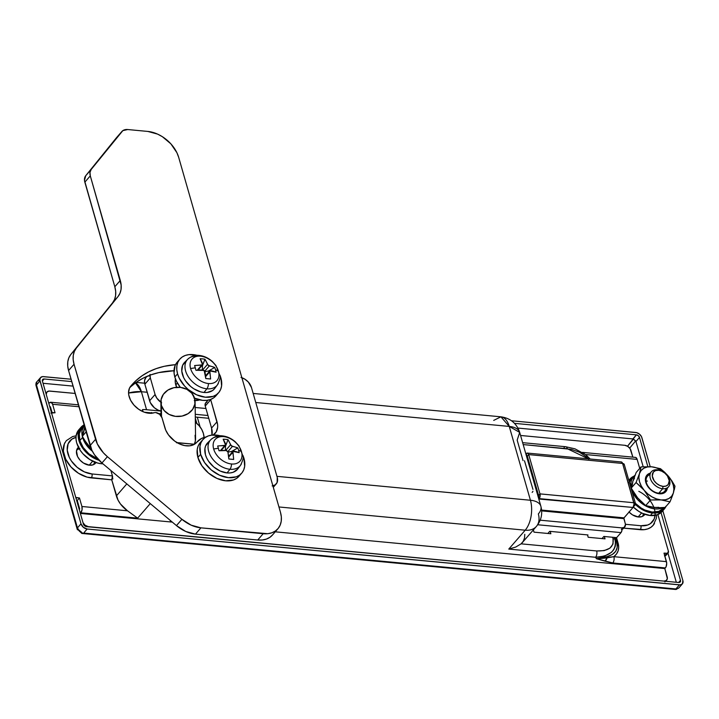 <?xml version="1.0" encoding="UTF-8"?>
<svg xmlns="http://www.w3.org/2000/svg" width="719" height="719" viewBox="0 0 719 719"><rect width="100%" height="100%" fill="white"/><g stroke="black" fill="none" stroke-linecap="round" stroke-linejoin="round"><path stroke-width="1.08" d="M95.978 462.533A11.693 7.972 -139 0 1 95.501 463.18A11.693 7.972 -139 0 1 89.462 465.211L93.03 464.825L95.978 462.533M629.062 512.036A11.693 7.972 -139 0 0 638.382 516.988L641.941 516.61L644.898 514.319A11.693 7.972 -139 0 1 644.422 514.957A11.693 7.972 -139 0 1 638.382 516.988L632.423 514.84L628.936 511.901M50.609 407.484L49.962 407.421L50.609 407.484M49.935 407.331L50.411 406.783L52.056 412.526L50.411 406.783L49.935 407.331M664.473 555.886L665.983 555.347M639.586 467.925L637.151 459.405L585.518 454.534L637.151 459.405L639.586 467.925L640.099 467.97L639.586 467.925M653.436 524.996L650.965 527.288L647.855 528.869L644.215 529.678L623.706 528.132L640.198 529.687A2.849 1.51 -84.6 0 0 640.89 525.742L647.675 525.023L650.434 523.621L654.155 519.019L655.045 515.361M665.677 581.276L666.675 580.134A5.698 3.892 -139 0 0 667.187 576.854L664.814 568.567L275.251 531.817L664.814 568.567L665.354 567.938L612.786 562.977L596.411 558.708L607.222 556.56L612.246 554.538L615.671 551.383L617.235 547.312L616.821 542.638L615.356 537.533L616.821 542.638A2.849 1.438 164 0 0 618.124 543.258L616.516 537.641L618.7 547.114L618.169 550.718L616.543 553.945L613.891 556.677L666.459 561.638L664.014 553.118L667.538 553.271L668.391 551.221L657.876 514.543L668.391 551.221A2.849 1.941 -139 0 1 668.14 552.866A2.849 1.941 -139 0 1 666.666 553.36L664.014 553.118L666.711 563.274L666.109 566.689L664.814 568.567L667.34 578.624L666.171 580.584L663.727 581.132M536.392 526.425C541.299 520.412 542.791 513.681 540.868 506.239A21.669 10.929 164 0 0 530.433 500.253A21.669 11.477 95.4 0 1 525.194 530.2A21.669 14.775 41 0 0 536.392 526.425A21.669 14.775 -139 0 1 525.194 530.2A21.669 11.477 -84.6 0 0 530.433 500.253L509.259 426.421A21.669 11.477 -84.6 0 0 500.9 416.813L509.259 426.421L519.693 432.407A21.669 10.929 164 0 0 509.259 426.421L255.766 402.505L509.259 426.421L530.433 500.253A21.669 10.929 -16 0 1 540.868 506.239A21.669 10.929 -16 0 1 538.333 513.941A21.669 14.775 -139 0 1 536.392 526.425L522.165 542.791A21.669 14.775 41 0 1 521.113 543.834L596.68 550.961L521.113 543.834L515.721 547.06L508.782 549.082L595.575 557.27A4.566 2.418 -84.6 0 0 596.68 550.961C608.741 551.221 614.197 547.132 613.037 538.693L613.037 543.977L609.928 548.166L604.185 550.619L596.68 550.961A4.566 2.418 95.4 0 1 595.575 557.27C610.143 556.371 616.659 550.511 615.122 539.69A4.566 2.301 164 0 0 613.037 538.693L612.633 537.273L613.037 538.693A4.566 2.301 -16 0 1 615.122 539.69L616.821 542.638A2.849 1.438 -16 0 0 618.124 543.258C619.58 548.732 618.169 553.199 613.891 556.677L607.07 557.881A2.849 1.914 73 0 1 607.222 556.56L607.07 557.881L599.278 558.645L596.411 558.708L595.575 557.27L596.411 558.708L607.222 556.56C615.23 554.268 618.43 549.631 616.821 542.638L614.475 537.444L615.653 543.187L615.212 546.539L613.819 549.613L611.527 552.291L604.634 556.057L595.575 557.27L508.782 549.082L525.194 530.2L278.936 506.967L525.194 530.2L508.782 549.082L515.721 547.06L521.113 543.834L523.261 541.263L524.511 538.037L524.798 534.316M65.025 442.536A25.084 17.112 41 0 0 68.808 464.312A25.084 17.112 41 0 0 91.277 477.901A2.849 1.51 -84.6 0 0 91.969 473.965L112.434 475.897L110.888 470.505L112.434 475.897A2.849 1.51 -84.6 0 1 111.742 479.834L112.434 475.897L91.969 473.965A2.849 1.51 95.4 0 1 91.277 477.901L111.742 479.834L116.361 495.93L126.823 483.896L116.361 495.93A21.669 14.775 41 0 0 127.497 510.796L137.626 518.156L150.271 503.606L137.626 518.156L80.807 512.8L80.33 513.339L82.038 509.906L81.912 506.491L79.467 497.97L76.816 497.719A2.849 1.941 -139 0 1 75.765 497.422L79.467 497.97L81.912 506.491L127.497 510.796L120.486 504.01L117.997 500.029L111.742 479.834L87.035 477.119L78.506 473.282L71.01 466.991L65.699 459.18L63.362 451.056L64.377 443.848L66.112 440.936M51.462 412.652A2.849 1.941 -139 0 1 52.388 412.535L55.039 412.787L52.595 404.267L78.955 406.747L52.595 404.267L55.039 412.787L50.887 413.066M141.391 391.72L147.17 392.268L141.391 391.72A21.669 10.929 164 0 0 128.557 393.014L141.391 391.72L135.469 382.859A21.669 11.477 95.4 0 1 141.391 391.72L146.55 409.704L141.391 391.72M52.595 404.267L51.193 402.325L49.323 403A4.566 2.418 95.4 0 1 50.833 402.245A4.566 2.418 95.4 0 1 52.595 404.267M624.775 445.295L627.678 446.346L630.069 448.638L632.864 457.14L630.949 450.48A5.698 3.892 -139 0 0 624.775 445.295L520.574 435.471L624.775 445.295M46.232 394.425L46.852 392.134L48.946 391.064L75.144 393.446L49.863 391.064A5.698 3.892 -139 0 0 46.915 392.053A5.698 3.892 -139 0 0 46.223 394.407M79.467 497.97L77.275 500.487L79.719 509.007L79.243 509.555L79.719 509.007L77.275 500.487L79.467 497.97M635.74 457.464L637.151 459.405A4.566 2.418 -84.6 0 0 635.389 457.383L582.821 452.422A4.566 2.418 95.4 0 1 584.241 453.59A4.566 2.418 -84.6 0 0 582.839 452.422L582.408 452.377M80.357 513.438L172.29 522.111L80.357 513.438M88.805 526.892L85.004 525.185L82.991 522.641M665.147 581.141L664.94 581.923M171.374 521.338L170.448 520.556A1.141 0.575 -16 0 0 170.304 520.978L170.304 520.978A1.141 0.575 -16 0 0 170.852 521.293L170.7 520.772L171.374 521.338M76.816 497.719L76.088 498.564L76.816 497.719M76.627 500.433L77.275 500.487L76.627 500.433M664.724 555.589L666.666 553.36L664.724 555.589M564.091 447.47A4.566 2.418 95.4 0 1 565.619 446.715A4.566 2.418 95.4 0 1 567.363 448.737L523.18 444.567L571.425 449.384L579.397 452.197L586.165 456.646L588.753 459.279M533.363 529.903L534.01 532.159L550.862 533.75L550.188 531.386L550.862 533.75L534.01 532.159L533.363 529.903M587.504 534.9L588.178 537.273L605.03 538.864L604.355 536.491L605.03 538.864L588.178 537.273L587.504 534.9M523.037 460.6L517.168 440.109L519.693 432.407L540.868 506.239M207.953 415.501L195.253 414.297L207.953 415.501M160.993 411.07L146.55 409.704L160.993 411.07M530.433 500.253L276.932 476.338L530.433 500.253M151.206 413.416L151.565 412.49M142.461 409.605A21.669 10.929 -16 0 1 146.55 409.704A21.669 10.929 -16 0 0 142.461 409.605L143.063 411.708L142.461 409.605M493.71 420.399L500.9 416.813L253.16 393.437M75.135 437.601A22.235 15.162 -139 0 0 69.141 457.05A22.235 15.162 -139 0 0 91.969 473.965L84.384 471.88L77.14 467.305L71.352 460.933L69.294 457.374L67.227 450.166L68.125 443.776L71.846 439.174L75.98 437.377M78.883 446.921L76.493 450.939L77.535 456.484L80.016 460.124L83.503 463.054L89.462 465.211A11.693 7.972 -139 0 1 78.542 458.246A11.693 7.972 -139 0 1 77.859 447.838A11.693 7.972 -139 0 1 78.425 447.272M625.44 524.286L640.89 525.742L625.44 524.286M602.037 538.576L603.87 536.446L602.019 538.576M208.762 418.296L195.289 417.029L208.762 418.296M161.029 413.793L158.629 413.569L161.029 413.793M153.066 413.048L144.384 412.221L153.066 413.048M112.937 478.89L112.371 478.234M88.221 526.802A5.698 3.892 -139 0 1 83 522.659M666.675 580.134A5.698 3.892 -139 0 1 664.293 581.15M664.814 555.895A2.849 1.941 41 0 0 665.947 555.383L668.14 552.866M638.787 491.329A22.235 15.162 -139 0 1 655.081 513.033A22.235 15.162 -139 0 1 640.89 525.742A2.849 1.51 95.4 0 1 640.198 529.687A25.084 17.112 41 0 0 654.515 523.405M588.367 458.83L567.363 448.737A4.566 2.418 -84.6 0 0 565.601 446.715L522.632 442.661M612.786 562.977L665.354 567.938A4.566 2.418 -84.6 0 0 666.459 561.638L613.891 556.677A4.566 2.418 95.4 0 1 612.786 562.977A4.566 2.418 -84.6 0 0 613.891 556.677L596.411 558.708L604.949 561.153L607.07 557.881A4.566 3.218 109.6 0 1 604.949 561.153L612.786 562.977M80.807 512.8L137.626 518.156L127.497 510.796L81.912 506.491A4.566 2.418 95.4 0 1 80.807 512.8M532.159 492.407A21.669 10.929 164 0 0 532.68 491.769L532.923 491.302M532.959 489.396L524.475 460.753M587.98 534.945L549.702 531.341L547.851 533.462L549.702 531.341L587.98 534.945M538.459 496.245L539.142 498.609L538.63 495.661L538.028 496.362L539.969 493.881L538.603 495.454L527.333 456.17L538.459 496.245M538.792 499.013L540.068 496.443L539.969 493.881L528.708 454.597L527.333 456.17L528.708 454.597L527.647 453.141L526.245 453.644L526.928 456.017L526.245 453.644A3.424 1.815 95.4 0 1 527.386 453.078A3.424 1.815 95.4 0 1 528.708 454.597L622.6 463.458L634.05 503.965L633.035 507.47L623.912 518.013L625.467 524.519L624.281 527.342L621.836 527.89L540.185 520.188L621.836 527.89L621.935 530.451L621.009 532.617A3.424 1.815 -84.6 0 0 621.836 527.89A5.698 3.892 -139 0 0 624.784 526.892A5.698 3.892 -139 0 0 625.296 523.612L623.867 518.642L541.659 510.885L623.867 518.642L624.011 517.851L541.596 510.077L624.011 517.851L633.035 507.47A3.424 1.815 -84.6 0 0 633.861 502.734L539.969 493.881A3.424 1.815 95.4 0 1 539.142 498.609L633.035 507.47L538.792 499.013M620.83 462.002L621.54 462.002L622.6 463.458A3.424 1.815 -84.6 0 0 621.279 461.94L527.386 453.078M623.472 528.393L621.378 529.463M635.506 503.686A3.424 1.726 -16 0 1 635.111 504.9L635.425 503.48L633.861 502.734A3.424 1.726 -16 0 1 635.506 503.686L624.245 464.402A3.424 1.726 164 0 0 622.6 463.458L633.861 502.734L539.969 493.881L528.708 454.597L622.6 463.458L623.58 463.701L624.254 464.869M635.111 504.9L634.023 504.792L635.111 504.9L633.502 506.751L635.111 504.9M537.704 524.753L621.009 532.617L616.632 537.65L603.87 536.446L616.632 537.65L621.009 532.617L537.704 524.753M622.025 529.337A5.698 3.892 41 0 0 623.418 528.465L624.784 526.892M537.093 490.187L536.239 490.106L537.093 490.187M528.097 461.706L528.95 461.787L528.097 461.706M527.8 457.787L527.171 458.497L527.8 457.787M536.671 491.634L537.3 490.915L536.671 491.634M145.759 377.79L144.555 380.666L144.861 384.216L150.334 377.924L155.079 394.488L149.615 400.789L144.861 384.216L150.325 402.649L154.351 407.745L158.063 410.091L160.993 411.025A11.405 7.774 41 0 1 149.615 400.789L155.079 394.488L156.85 398.182L161.622 402.766M150.028 374.374L150.334 377.924L155.079 394.488A11.405 7.774 -139 0 0 160.885 402.272M195.164 407.484L205.949 408.5L195.164 407.484M177.126 442.688A11.405 7.774 -139 0 1 178.285 442.724L194.472 444.252L176.461 442.733M272.142 485.936L275.206 484.849L277.121 482.494L277.237 477.389L251.452 387.46L248.316 382.05L244.909 379.192L241.036 377.448M173.998 370.95L172.488 370.806L173.998 370.95M149.947 375.669L148.303 376.037M273.301 487.302L276.213 483.959A11.405 7.774 -139 0 0 277.237 477.389L251.452 387.46A11.405 7.774 -139 0 0 241.872 377.709M276.213 483.959A11.405 7.774 -139 0 1 272.878 485.828M147 376.37L145.885 377.646A11.405 7.774 41 0 0 144.861 384.216L150.334 377.924A11.405 7.774 -139 0 1 149.956 375.192M77.194 529.067A2.849 1.438 -16 0 1 77.122 528.905A2.849 1.438 -16 0 1 77.454 527.89L36.471 384.962L36.84 381.834L36.471 384.962L40.012 380.89A5.698 3.892 -139 0 1 40.525 377.61A5.698 3.892 -139 0 1 43.464 376.612L71.064 379.219L42.556 376.612L40.462 377.682L39.842 379.983L80.995 523.818L40.012 380.89L36.471 384.962L77.454 527.89L80.995 523.818L83.368 527.306L87.17 529.013L680.336 584.88L682.43 583.81L682.879 580.601L662.837 510.715L682.879 580.601A5.698 3.892 -139 0 1 682.367 583.882A5.698 3.892 -139 0 1 679.419 584.88L87.17 529.013L83.629 533.076L675.887 588.951L679.419 584.88L675.887 588.951L678.745 588.043L675.887 588.951L83.629 533.076L87.17 529.013A5.698 3.892 -139 0 1 80.995 523.818L77.454 527.89L79.683 531.53L82.29 532.851A2.849 0.566 98.5 0 1 81.84 533.444A2.849 0.566 -81.5 0 0 82.29 532.851L77.922 529.184A2.849 0.476 161.4 0 0 77.373 529.696A2.849 0.476 161.4 0 0 77.409 529.741A2.849 0.476 -18.6 0 1 77.373 529.696A2.849 0.476 -18.6 0 1 77.922 529.184L77.454 527.89A2.849 1.438 164 0 0 77.122 528.905A2.849 1.438 164 0 0 77.194 529.067L77.409 529.741M641.896 437.673L650.219 466.694L641.537 436.739L639.524 434.186L636.683 432.658L511.479 420.759L635.722 432.478A5.698 3.892 -139 0 1 641.896 437.673M42.673 379.479A2.849 1.941 -139 0 0 42.421 381.124L83.404 524.052A2.849 1.941 -139 0 0 86.487 526.641L678.745 582.507A2.849 1.941 -139 0 0 680.21 582.013A2.849 1.941 -139 0 0 680.471 580.368L678.619 582.498L680.471 580.368L661.04 512.62L680.471 580.368L680.246 581.977L678.745 582.507L85.516 526.38L83.404 524.052L42.421 381.124L42.646 379.515L44.147 378.985L71.738 381.582L44.147 378.985L42.385 381.007L44.147 378.985A2.849 1.941 -139 0 0 42.673 379.479L42.664 379.479M676.318 582.282L667.942 553.091L676.318 582.282M643.181 466.721L635.947 441.511L639.488 437.44L647.846 466.604L639.488 437.44L635.947 441.511L643.181 466.721M514.471 423.347L636.396 434.851L638.301 435.705L639.488 437.44A2.849 1.941 -139 0 0 636.396 434.851L632.864 438.923L517.923 428.075L632.864 438.923L633.466 439.111L627.516 446.247L636.396 434.851L514.471 423.347M73.041 386.112L43.032 383.281L73.041 386.112M629.673 448.108L635.641 440.945L635.947 441.511L633.466 439.111L635.641 440.945L629.673 448.108M82.46 533.498A2.849 1.51 -84.6 0 0 82.685 533.552A2.849 1.51 -84.6 0 0 83.629 533.076A2.849 1.51 95.4 0 1 82.685 533.552A2.849 1.51 95.4 0 1 82.46 533.498M81.768 533.408A2.849 0.566 -81.5 0 0 81.84 533.444L77.122 528.905L36.139 385.977A2.849 1.438 164 0 0 36.211 386.139A2.849 1.438 -16 0 1 36.139 385.968A2.849 1.438 -16 0 1 36.471 384.962A2.849 1.438 164 0 0 36.139 385.977L35.95 385.231C35.842 383.389 36.139 382.256 36.84 381.834L40.525 377.61M674.719 589.364A2.849 1.51 -84.6 0 0 674.934 589.418A2.849 1.51 -84.6 0 0 675.887 588.951A2.849 1.51 95.4 0 1 674.943 589.418A2.849 1.51 95.4 0 1 674.719 589.364M675.267 589.4A2.849 2.256 -89.5 0 0 675.743 589.463A2.849 2.256 -89.5 0 0 677.037 588.96A2.849 2.256 90.5 0 1 675.743 589.463A2.849 2.256 90.5 0 1 675.267 589.4M36.238 383.802A2.849 2.211 168 0 0 35.95 385.222A2.849 2.211 168 0 0 36.067 385.591A2.849 2.211 -12 0 1 35.95 385.222A2.849 2.211 -12 0 1 36.238 383.802M38.682 380.782L39.931 380.684M195.298 418.125L196.808 423.383L195.298 418.125M200.08 426.888L197.303 417.218L200.08 426.888M204.079 437.458A25.659 21.947 179.3 0 0 203.387 433.476L201.715 429.423L199.145 425.738L195.352 422.215A25.659 21.947 179.3 0 1 203.387 433.476L204.097 437.736M161.514 416.58L161.371 405.426A17.103 14.632 179.3 0 1 160.885 402.101A17.103 14.632 179.3 0 1 175.84 387.37A17.103 14.632 179.3 0 1 194.597 398.344L194.894 404.042L192.611 409.417L188.108 413.641L182.06 416.076L175.391 416.355L169.118 414.423L164.193 410.585L161.371 405.426L161.083 399.719L163.357 394.345L167.869 390.12L173.917 387.685L180.586 387.406L186.85 389.339L191.775 393.176L194.597 398.344A17.103 14.632 179.3 0 1 195.092 401.66A17.103 14.632 179.3 0 1 180.127 416.391A17.103 14.632 179.3 0 1 161.371 405.426L161.514 416.58M195.074 435.247L195.37 440.954L194.31 444.234A17.103 14.632 -0.7 0 0 195.568 438.572L195.092 401.66M130.382 387.029L136.448 382.157L143.252 378.113L150.729 374.914L158.809 372.604L173.998 370.743A115.175 78.551 41 0 0 129.744 387.631M130.588 386.364A115.175 78.551 -139 0 1 131.829 384.899A115.175 78.551 -139 0 1 175.49 364.659L164.283 366.304L156.203 368.622L148.725 371.813L141.922 375.866L135.855 380.728L129.465 388.179L128.548 392.601L128.782 395.091L130.597 400.249L134.022 405.157L138.659 409.255L143.971 412.077L149.354 413.281L154.181 412.742A5.698 3.892 -139 0 1 155.834 412.589A5.698 3.892 -139 0 1 162.009 417.775L159.636 414.297L155.834 412.589A5.698 3.892 41 0 0 154.181 412.742A18.245 12.448 -139 0 1 134.022 405.157A18.245 12.448 -139 0 1 130.588 386.364M116.505 137.671A11.405 7.774 41 0 0 116.379 137.814A11.405 7.774 41 0 0 116.262 137.958L85.732 175.733L116.262 137.958L85.732 175.733L84.483 180.334L114.824 286.755L115.678 291.33L115.588 295.644L114.537 299.526L112.568 302.825L118.042 296.534L76.295 348.176L74.336 351.483L73.284 355.366L73.185 359.671L74.048 364.245L97.353 443.956L103.392 452.826L107.419 456.691L181.916 519.307L191.2 525.176L200.934 527.845L267.747 533.705L271.881 532.788L275.413 530.99L278.217 528.393L280.185 525.086L281.237 521.203L281.336 516.898L280.473 512.323L178.689 157.371L176.901 152.707L170.861 143.836L162.35 136.682L157.56 134.102L147.826 131.433L127.748 129.537L122.85 130.624L91.205 169.441L89.992 172.317L90.297 175.867L121.152 285.039L121.053 289.344L120.001 293.226L118.042 296.534L70.83 354.476L68.862 357.774L67.811 361.657L67.712 365.971L68.575 370.537L91.879 450.247L94.522 454.821L101.945 462.991L176.452 525.598L185.727 531.467L195.46 534.136L257.717 540.014L262.282 539.996L266.407 539.079L269.949 537.282L272.753 534.684M207.054 401.921L205.319 403.449L205.239 406.037L210.712 399.746A5.698 3.892 -139 0 1 210.64 399.44L217.596 424.614L217.641 427.32L216.149 432.02L212.743 435.301M206.002 436.999L201.59 438.428L193.797 444.63L189.618 445.825L184.747 445.6L179.624 443.974L174.672 441.08L168.498 434.932L165.738 430.16L162.009 417.775L164.858 427.715A19.925 13.589 -139 0 0 179.408 443.875A19.925 13.589 -139 0 0 196.718 442.374A19.925 13.589 -139 0 0 196.934 442.113A28.508 19.44 -139 0 1 197.24 441.754A28.508 19.44 -139 0 1 206.002 436.999M112.568 302.825L70.83 354.476L112.568 302.825A28.508 19.44 41 0 0 114.824 286.755L84.833 182.159L90.297 175.867L120.289 280.464L114.824 286.755L120.289 280.464A28.508 19.44 -139 0 1 118.042 296.534L112.568 302.825M211.557 428.057L211.952 435.094A19.952 13.607 41 0 0 211.557 428.057L205.239 406.037L211.557 428.057L217.03 421.765L211.557 428.057M277.911 528.753A28.508 19.44 -139 0 1 263.181 533.714L257.717 540.014L195.46 534.136L200.934 527.845L263.181 533.714L257.717 540.014A28.508 19.44 41 0 0 272.447 535.053L277.911 528.753A28.508 19.44 -139 0 0 280.473 512.323L178.689 157.371A28.508 19.44 -139 0 0 147.826 131.433L127.748 129.537A11.405 7.774 -139 0 0 121.853 131.523A11.405 7.774 -139 0 0 121.727 131.667L116.262 137.958M95.564 439.3L90.091 445.591L68.575 370.537L74.048 364.245L95.564 439.3L90.091 445.591A28.508 19.44 41 0 0 101.945 462.991L107.419 456.691L181.916 519.307L176.452 525.598L101.945 462.991L107.419 456.691A28.508 19.44 -139 0 1 95.564 439.3M84.833 182.159L90.297 175.867A11.405 7.774 -139 0 1 91.205 169.441L85.732 175.733A11.405 7.774 41 0 0 84.833 182.159M68.575 370.537L74.048 364.245A28.508 19.44 -139 0 1 76.295 348.176L70.83 354.476A28.508 19.44 41 0 0 68.575 370.537M195.46 534.136L200.934 527.845A28.508 19.44 -139 0 1 181.916 519.307L176.452 525.598A28.508 19.44 41 0 0 195.46 534.136M196.494 442.616L196.934 442.113L196.494 442.616M208.016 400.15L205.751 402.757A5.698 3.892 41 0 0 205.239 406.037L210.712 399.746L217.03 421.765A19.952 13.607 -139 0 1 215.233 433.269A19.952 13.607 -139 0 1 213.255 434.986M220.544 435.876L212.096 435.076L208.375 435.903L205.194 437.52L202.668 439.857L200.898 442.832L199.954 446.328L200.637 454.318A25.659 17.499 -139 0 1 202.947 439.534L200.206 442.679A25.659 17.499 41 0 0 197.905 457.464A25.659 17.499 41 0 0 216.653 478.279A25.659 17.499 41 0 0 238.942 476.346L241.674 473.192A25.659 17.499 -139 0 1 219.385 475.133A25.659 17.499 -139 0 1 200.637 454.318L197.905 457.464L200.637 454.318L204.627 462.623L211.305 469.974L219.655 475.259L228.417 477.659L236.245 476.823L239.427 475.205L241.952 472.868L243.714 469.893L244.667 466.397L243.975 458.407A25.659 17.499 -139 0 1 241.674 473.192M243.975 458.407L242.941 455.478A25.659 17.499 -139 0 1 243.975 458.407M202.947 439.534A25.659 17.499 -139 0 1 220.311 435.813M239.211 476.014L236.686 478.351L233.504 479.968L225.676 480.804L216.922 478.405L208.573 473.12L201.895 465.768L197.905 457.464L197.222 449.474L198.165 445.978L199.936 443.003M176.838 387.721L175.247 382.184L175.436 378.85A17.103 11.666 41 0 0 175.769 384.926L177.404 383.038L175.769 384.926A17.103 11.666 41 0 0 176.64 387.298M195.029 400.537A17.103 11.666 41 0 0 199.639 399.881L194.283 400.492M197.473 355.42L189.025 354.62L185.304 355.447L182.123 357.064L179.597 359.401L177.827 362.376L176.883 365.863L176.793 369.746L177.566 373.862L179.175 378.059L184.612 386.04L188.234 389.518L196.584 394.803L205.346 397.203L213.175 396.367L216.356 394.749L218.882 392.412L220.643 389.437L221.596 385.941L220.904 377.951A25.659 17.499 -139 0 1 218.603 392.736A25.659 17.499 -139 0 1 196.314 394.677A25.659 17.499 -139 0 1 177.566 373.862A25.659 17.499 -139 0 1 179.876 359.069L177.135 362.223A25.659 17.499 41 0 0 174.834 377.008A25.659 17.499 41 0 0 180.343 387.379L176.443 381.205L174.834 377.008L177.566 373.862L174.834 377.008L174.061 372.891L175.094 365.522L176.865 362.547M194.579 398.263A25.659 17.499 41 0 0 215.871 395.881L218.603 392.736M220.904 377.951L219.87 375.021A25.659 17.499 -139 0 1 220.904 377.951M179.876 359.069A25.659 17.499 -139 0 1 197.24 355.357M216.14 395.558L213.615 397.895L210.433 399.512L206.721 400.339L202.605 400.348L193.851 397.949M190.589 368.541A16.474 11.234 -139 0 1 200.574 356.184A5.698 3.02 -84.6 0 0 199.262 355.429A5.698 3.02 95.4 0 1 200.574 356.184A16.474 11.234 41 0 0 190.589 368.541A16.474 11.234 41 0 0 208.42 383.533A16.474 11.234 -139 0 1 190.589 368.541A37.064 18.694 -16 0 1 195.289 367.867A37.064 18.694 164 0 0 190.589 368.541M186.634 360.596A19.638 13.391 41 0 0 189.016 377.817A19.638 13.391 41 0 0 206.865 388.808A5.698 3.02 -84.6 0 0 208.42 383.533A16.474 11.234 41 0 0 218.405 371.166A37.064 18.694 164 0 0 215.511 369.773A36.732 28.589 120.4 0 1 216.095 372.19L209.831 370.941L210.595 379.003L205.778 378.545L204.169 370.402L195.954 370.294A36.732 6.228 -100.2 0 0 195.289 367.867A36.732 6.228 -100.2 0 0 194.597 365.558L202.578 364.839L200.107 358.745L202.551 358.88L204.915 359.203L208.24 365.378L214.738 367.454A36.732 28.589 120.4 0 1 215.511 369.773A37.064 18.694 -16 0 1 218.405 371.166A16.474 11.234 41 0 0 200.574 356.184A16.474 11.234 -139 0 1 218.405 371.166A16.474 11.234 -139 0 1 208.42 383.533A5.698 3.02 95.4 0 1 206.865 388.808A19.638 13.391 -139 0 1 188.279 376.72A19.638 13.391 -139 0 1 187.821 359.149A19.638 13.391 -139 0 1 197.518 356.211A5.698 3.02 95.4 0 1 199.262 355.429C195.226 354.853 191.416 356.094 187.821 359.149L184.63 362.331A19.952 13.607 41 0 0 185.098 380.189A19.952 13.607 41 0 0 203.989 392.466L206.865 388.808L203.989 392.466L207.18 392.466L212.554 390.561L214.514 388.745M186.437 360.92A19.952 13.607 41 0 0 184.63 362.331M185.924 361.253L182.59 365.378L181.781 371.112L183.633 377.574L185.484 380.773L190.679 386.498L193.824 388.799L200.61 391.846L203.989 392.466A19.952 13.607 41 0 0 214.72 388.476L217.417 384.881A19.638 13.391 -139 0 1 206.865 388.808A19.638 13.391 41 0 0 218.351 383.353M209.831 370.941L209.651 371.957L205.607 376.612L209.651 371.957A36.948 19.575 -84.6 0 1 210.595 379.003A36.732 5.401 -179.9 0 0 205.778 378.545A36.948 19.575 -84.6 0 0 204.843 371.498L202.992 369.943A36.948 18.64 -16 0 0 195.954 370.294A36.732 6.228 -100.2 0 0 195.289 367.867A36.732 6.228 -100.2 0 0 194.597 365.558A36.948 18.64 -16 0 1 201.635 365.207L197.33 370.159L202.56 364.866L202.668 363.922A36.948 19.575 -84.6 0 0 200.107 358.745A36.732 27.753 -40.7 0 1 204.915 359.203A36.948 19.575 95.4 0 1 207.485 364.38L202.65 369.943L207.485 364.38L209.337 365.935L204.753 371.211L209.337 365.935A36.948 18.64 164 0 1 214.738 367.454A36.732 28.589 120.4 0 1 215.511 369.773A36.732 28.589 120.4 0 1 216.095 372.19A36.948 18.64 164 0 0 210.694 370.671L209.831 370.941L210.694 370.671M208.843 372.074L208.537 370.986L214.738 367.454L208.537 370.986L208.843 372.074M204.879 371.696L208.537 370.986L204.879 371.696M202.434 365.854L204.915 359.203L202.434 365.854L201.751 365.791L202.434 365.854L202.372 369.934L202.434 365.854M213.66 448.998A16.474 11.234 -139 0 1 223.645 436.64A5.698 3.02 -84.6 0 0 222.333 435.885A5.698 3.02 95.4 0 1 223.645 436.64A16.474 11.234 41 0 0 213.66 448.998A16.474 11.234 41 0 0 231.491 463.989A16.474 11.234 -139 0 1 213.66 448.998A37.064 18.694 -16 0 1 218.36 448.323A37.064 18.694 164 0 0 213.66 448.998M209.705 441.053A19.638 13.391 41 0 0 212.087 458.273A19.638 13.391 41 0 0 229.936 469.264A5.698 3.02 -84.6 0 0 231.491 463.989A16.474 11.234 41 0 0 241.476 451.622A37.064 18.694 164 0 0 238.582 450.229A36.732 28.589 120.4 0 1 239.166 452.646L232.902 451.397L233.666 459.459L228.849 459.001L227.914 451.954L226.674 450.525L219.025 450.75A36.732 6.228 -100.2 0 0 218.36 448.323A36.732 6.228 -100.2 0 0 217.668 446.014L225.649 445.295L223.178 439.21L225.622 439.336L227.986 439.66L231.311 445.834L237.809 447.919A36.732 28.589 120.4 0 1 238.582 450.229A37.064 18.694 -16 0 1 241.476 451.622A16.474 11.234 41 0 0 223.645 436.64A16.474 11.234 -139 0 1 241.476 451.622A16.474 11.234 -139 0 1 231.491 463.989A5.698 3.02 95.4 0 1 229.936 469.264A19.638 13.391 -139 0 1 211.35 457.185A19.638 13.391 -139 0 1 210.892 439.606A19.638 13.391 -139 0 1 220.589 436.667A5.698 3.02 95.4 0 1 222.333 435.885C218.297 435.31 214.487 436.55 210.892 439.606L207.701 442.787A19.952 13.607 41 0 0 208.168 460.645A19.952 13.607 41 0 0 227.06 472.931L229.936 469.264L227.06 472.931L230.251 472.922L233.145 472.275L237.585 469.201M209.508 441.376A19.952 13.607 41 0 0 207.701 442.787M208.995 441.709L205.661 445.834L204.924 448.557L205.454 454.776L206.704 458.039L208.555 461.23L213.75 466.955L220.248 471.062L227.06 472.931A19.952 13.607 41 0 0 237.791 468.941L240.488 465.337A19.638 13.391 -139 0 1 229.936 469.264A19.638 13.391 41 0 0 241.422 463.809M228.597 456.349L232.92 451.379L232.722 452.413L228.678 457.068L232.722 452.413A36.948 19.575 -84.6 0 1 233.666 459.459A36.732 5.401 -179.9 0 0 228.849 459.001A36.948 19.575 -84.6 0 0 227.914 451.954L226.063 450.4A36.948 18.64 -16 0 0 219.025 450.75A36.732 6.228 -100.2 0 0 218.36 448.323A36.732 6.228 -100.2 0 0 217.668 446.014A36.948 18.64 -16 0 1 224.705 445.663L220.4 450.615L225.631 445.322L221.075 450.561M225.649 445.295L225.739 444.387A36.948 19.575 -84.6 0 0 223.178 439.21A36.732 27.753 -40.7 0 1 227.986 439.66L225.505 446.31L225.442 450.4L225.505 446.31L227.986 439.66A36.948 19.575 95.4 0 1 230.556 444.836L232.408 446.391L227.824 451.667L232.408 446.391A36.948 18.64 164 0 1 237.809 447.919L231.608 451.442L227.95 452.152L231.608 451.442L231.913 452.53L231.608 451.442L237.809 447.919A36.732 28.589 120.4 0 1 238.582 450.229A36.732 28.589 120.4 0 1 239.166 452.646A36.948 18.64 164 0 0 233.765 451.128L232.902 451.397L233.765 451.128M230.556 444.836L225.721 450.4L230.556 444.836M225.505 446.31L224.822 446.247L225.505 446.31M89.21 465.184L92.697 461.167L89.21 465.184M93.785 464.501L94.477 461.966M79.953 448.566L76.78 449.726M667.618 476.23A11.405 7.774 -139 0 1 668.553 486.763A11.405 7.774 -139 0 1 662.657 488.74L663.071 486.377A9.698 6.615 -139 0 1 652.582 477.56A9.698 6.615 -139 0 1 658.46 470.289L657.229 469.813A11.405 7.774 41 0 0 650.318 478.369A11.405 7.774 41 0 0 662.657 488.74A11.405 7.774 -139 0 1 652.007 481.946A11.405 7.774 -139 0 1 651.333 471.799A11.405 7.774 -139 0 1 657.229 469.813A11.405 7.774 -139 0 1 661.893 471.251A11.405 7.774 41 0 0 661.597 471.107A11.405 7.774 41 0 0 657.229 469.813L661.768 471.197L664.922 473.192L667.448 475.969L669.245 480.66L668.185 484.57L666.028 486.062L663.071 486.377L659.763 485.469L656.609 483.474L654.083 480.696L652.286 476.005L653.346 472.095L655.503 470.603L658.46 470.289A9.698 6.615 -139 0 1 662.163 471.385A9.698 6.615 -139 0 1 667.448 475.978A9.698 6.615 -139 0 1 663.071 486.377L662.657 488.74L658.784 493.198L662.657 488.74A11.405 7.774 41 0 0 667.807 476.508L667.448 475.978M638.13 516.961L641.618 512.953L638.13 516.961M642.705 516.287L643.397 513.752M665.92 506.544A22.81 15.557 -139 0 1 664.302 509.034L662.109 511.551A22.81 15.557 41 0 1 650.327 515.523L642.543 513.384L638.715 511.317L633.322 507.066A22.81 15.557 41 0 0 650.327 515.523L652.51 512.998A22.81 15.557 -139 0 1 635.416 504.45L640.899 508.8L644.727 510.867L652.51 512.998L650.327 515.523L657.283 514.777L662.352 511.263M634.697 475.888L631.875 477.317L628.855 480.481A22.81 15.557 41 0 0 628.855 480.472A22.81 15.557 -139 0 1 629.871 479.106A22.81 15.557 -139 0 1 633.978 476.167M664.302 509.034A22.81 15.557 -139 0 1 652.51 512.998L656.168 512.989L662.298 510.823L666.118 506.095M78.524 430.133L76.106 435.885L76.034 439.336L76.717 442.994L80.258 450.373L82.982 453.815L89.794 459.54L97.55 463.018L101.406 463.737L102.008 463.045L101.406 463.737L102.934 463.827A22.81 15.557 41 0 1 101.406 463.737A22.81 15.557 41 0 1 80.115 450.148A22.81 15.557 41 0 1 78.766 429.845L80.95 427.329A22.81 15.557 -139 0 1 84.141 424.821L80.708 427.616L78.299 433.368L78.218 436.81L80.339 444.198L85.166 451.298L88.383 454.39L91.978 457.023L99.734 460.502M79.962 428.677A22.81 15.557 41 0 0 78.766 429.845M99.033 460.295A22.81 15.557 -139 0 1 80.995 445.492A22.81 15.557 -139 0 1 80.95 427.329M663.673 508.009L658.856 511.344L652.241 512.054L644.844 510.023L641.204 508.063L635.416 503.345A21.669 14.775 41 0 0 663.439 508.288L664.122 507.497M631.525 489.199L631.264 488.192A21.669 14.775 -139 0 0 631.525 489.199A21.669 14.775 -139 0 0 663.053 507.569L658.451 508.899L654.982 508.908L651.306 508.225L643.945 504.918L637.474 499.48L632.882 492.74L631.525 489.199M629.296 482.018A21.669 14.775 41 0 1 630.734 479.852L633.466 476.706A21.669 14.775 -139 0 0 631.228 488.03L630.94 482.449L631.74 479.492L635.371 475.007M633.466 476.706A21.669 14.775 -139 0 1 635.048 475.241M630.5 480.13L629.008 482.647M81.58 428.353L79.288 433.809L79.872 440.567A21.669 14.775 41 0 0 97.82 459.01L88.877 453.788L83.233 447.578L79.872 440.567L82.604 437.413L79.872 440.567A21.669 14.775 41 0 1 81.813 428.075L84.554 424.929M92.392 451.271A21.669 14.775 -139 0 1 82.604 437.413L82.343 436.406A21.669 14.775 -139 0 0 82.604 437.413L85.974 444.432L92.392 451.271M84.267 425.271A21.669 14.775 -139 0 0 82.308 436.253L82.029 430.663L84.321 425.208M650.048 474.585A11.405 7.774 41 0 0 647.109 484.588A11.405 7.774 41 0 0 658.784 493.198L659.377 493.782A12.547 8.556 -139 0 1 646.435 484.103A12.547 8.556 -139 0 1 650.12 473.201L646.785 475.304L645.455 478.459L645.419 480.355L646.579 484.417L651.01 490.025L657.247 493.387L661.381 493.773L663.197 493.369L665.992 491.436L667.331 488.156A12.547 8.556 -139 0 1 659.377 493.782L658.784 493.198A11.405 7.774 -139 0 1 648.143 486.404A11.405 7.774 -139 0 1 647.468 476.248L651.333 471.799M646.102 481.056A11.405 7.774 -139 0 1 647.424 481.092A11.405 7.774 41 0 0 646.102 481.056M632.316 485.1L632.855 481.263L634.544 478.081M658.775 507.335L654.569 507.488L645.698 505.583L650.551 500.002L661.138 499.93L656.618 498.959L652.07 496.919L647.828 493.962L644.17 490.277L641.339 486.125L639.533 481.775L638.876 477.551L639.416 473.713L641.114 470.532L643.847 468.231L647.442 466.955L651.639 466.802L656.159 467.781L660.698 469.822L664.949 472.778L668.607 476.463L671.438 480.616L673.245 484.957L673.892 489.19L673.361 493.027L671.663 496.209L668.931 498.51L665.336 499.777L661.138 499.93L670.009 501.835L672.211 496.344M641.267 501.511L637.6 497.827L634.769 493.674M674.305 489.684L674.988 486.188L672.04 481.146L668.607 476.463L660.509 468.707L651.639 466.802L641.051 466.874L639.416 473.713L636.072 482.521L644.17 490.277L650.551 500.002L645.698 505.583L637.6 497.827L631.219 488.102L636.072 482.521L631.219 488.102L632.855 481.263L636.198 472.455L641.051 466.874L636.198 472.455L632.855 481.263L631.219 488.102L637.6 497.827L645.698 505.583L652.169 507.192L659.745 507.686L654.569 507.488M665.156 507.425L670.009 501.835L665.156 507.425L660.141 507.677M673.047 493.989L673.622 492.182M668.553 486.763L664.68 491.212A11.405 7.774 -139 0 1 658.784 493.198A11.405 7.774 41 0 0 665.974 488.426M659.889 491.931A11.405 7.774 -139 0 1 660.105 493.234M664.724 472.311L660.509 468.707L651.639 466.802A19.952 13.607 -139 0 1 668.607 476.463L664.724 472.311M639.991 471.79L639.416 473.713A19.952 13.607 -139 0 1 651.639 466.802L641.051 466.874L639.991 471.79M642.265 488.12L644.17 490.277A19.952 13.607 -139 0 1 639.416 473.713L636.072 482.521L642.265 488.12M658.622 499.768L661.138 499.93A19.952 13.607 -139 0 1 644.17 490.277L650.551 500.002L658.622 499.768M672.66 495.085L673.361 493.027A19.952 13.607 -139 0 1 661.138 499.93L670.009 501.835L672.66 495.085M670.387 478.755L668.607 476.463A19.952 13.607 -139 0 1 673.361 493.027L674.988 486.188L670.387 478.755M83.395 433.323L84.869 427.383M91.187 448.701L85.858 441.897M91.277 448.926L85.255 441.367L82.299 436.325L86.163 431.876L82.299 436.325L84.77 427.023L82.299 436.325L86.9 443.758L91.286 448.926M136.107 382.4L144.627 383.2M500.9 416.813C510.382 418.161 516.646 423.356 519.693 432.407M50.878 408.401L50.222 408.347M45.89 393.23L46.906 392.062M653.167 525.319L656.366 518.363L656.582 515.002M76.115 435.804L72.61 436.55L66.373 440.621M565.601 446.715L575.002 448.836L585.715 454.687L590.173 459.001M78.407 404.842L50.878 402.245M682.367 583.882L678.691 588.115L674.934 589.418L81.84 533.444M161.038 414.234L159.852 414.486M161.056 415.843L160.885 402.137M116.379 137.814L121.853 131.523M197.213 441.772L196.368 442.751M199.262 355.429C203.998 355.95 208.339 357.954 212.285 361.423L215.925 365.441L219.942 375.776C220.661 376.882 219.825 379.92 217.417 384.881M205.526 375.893L209.849 370.923M198.004 370.105L202.56 364.866M222.333 435.885C227.069 436.406 231.401 438.41 235.356 441.879L238.996 445.897L243.013 456.232C243.732 457.347 242.896 460.376 240.488 465.337M76.924 449.348L78.533 447.497M94.135 464.312L95.753 462.452M643.056 516.089L644.664 514.238M661.597 471.107L662.163 471.385M628.81 480.328L629.853 479.133"/></g></svg>
